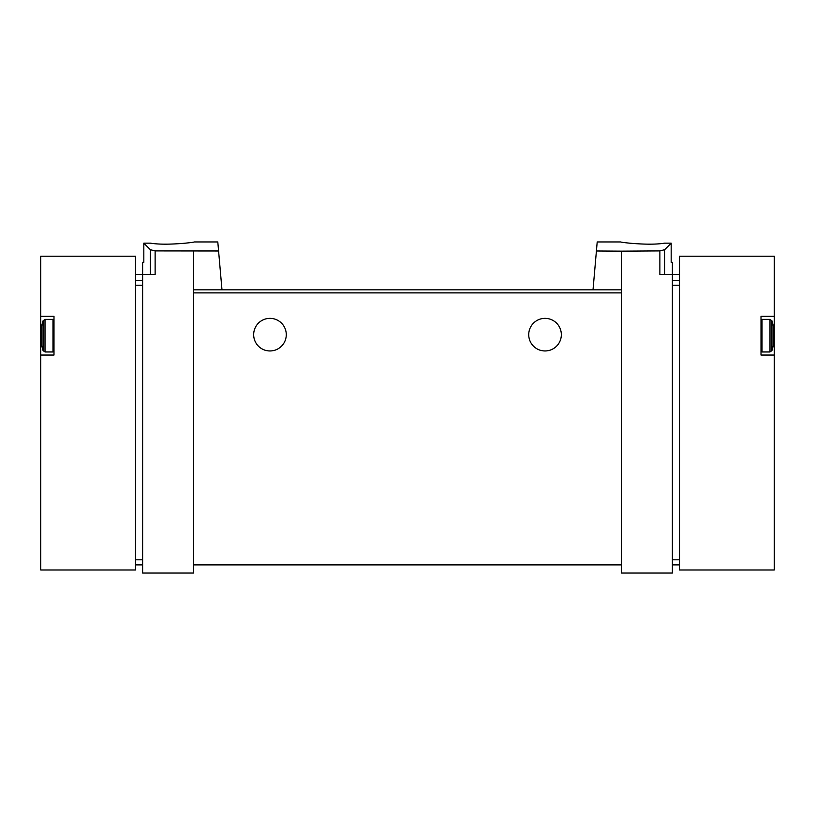 <?xml version="1.0" encoding="UTF-8"?>
<svg xmlns="http://www.w3.org/2000/svg" width="815" height="815" viewBox="0 0 815 815"><rect width="100%" height="100%" fill="white"/><g stroke="black" fill="none" stroke-linecap="round" stroke-linejoin="round"><path stroke-width="1.22" d="M596.417 250.989L621.438 251.152L621.438 289.834L593.014 289.834L597.201 241.953L620.928 241.953M621.438 251.152L659.875 250.908L659.875 274.553L672.375 274.553L672.375 573.047L621.438 573.047L621.438 564.897L193.562 564.897L193.562 573.047L142.625 573.047L142.625 274.553L155.125 274.553L155.125 250.908L218.583 250.989L221.986 289.834L193.562 289.834L193.562 564.897M664.51 243.155C649.311 245.855 619.787 242.35 620.928 241.953C619.787 242.34 649.249 245.855 664.51 243.155L671.173 243.155L664.622 249.706L659.875 250.908M155.125 250.908L150.378 249.706L143.827 243.155L143.827 262.328L142.625 262.328L142.625 274.553L135.494 274.553M194.072 241.953L217.799 241.953L218.583 250.989M150.49 243.155C165.689 245.855 195.213 242.35 194.072 241.953C195.213 242.34 165.751 245.855 150.49 243.155L143.827 243.155M679.506 564.897L672.375 564.897M53.994 316.322L40.75 316.322L40.75 256.216L135.494 256.216L135.494 569.991L40.75 569.991L40.75 355.034L53.994 355.034L53.994 316.322M40.75 355.034L40.75 316.322M135.494 564.897L142.625 564.897M193.562 251.152L193.562 289.834M621.438 289.834L621.438 564.897M593.014 289.834L221.986 289.834L593.014 289.834M671.173 243.155L671.173 262.328L672.375 262.328L672.375 274.553L679.506 274.553M253.669 334.659A16.3 16.3 0 0 1 278.119 320.539A16.3 16.3 0 0 1 278.119 348.779A16.3 16.3 0 0 1 253.669 334.659M528.731 334.659A16.3 16.3 0 0 1 553.181 320.539A16.3 16.3 0 0 1 553.181 348.779A16.3 16.3 0 0 1 528.731 334.659M43.073 350.562L43.073 320.794A48.9 48.9 0 0 0 41.769 325.745L41.769 345.611A48.9 48.9 0 0 0 43.073 350.562L45.008 351.978L52.975 351.978L53.994 350.959M679.506 256.216L679.506 569.991L774.25 569.991L774.25 355.034L761.006 355.034L761.006 316.322L774.25 316.322L774.25 256.216L679.506 256.216M774.25 355.034L774.25 316.322M771.927 320.794L771.927 350.562A48.9 48.9 0 0 0 773.231 345.611L773.231 325.745A48.9 48.9 0 0 0 771.927 320.794L769.992 319.378L762.025 319.378L761.006 320.397M679.506 285.23L672.375 285.23M679.506 559.803L672.375 559.803M679.506 280.329L672.375 280.329M135.494 285.23L142.625 285.23M135.494 559.803L142.625 559.803M135.494 280.329L142.625 280.329M664.622 249.706L664.622 274.553M621.438 292.891L193.562 292.891M150.378 249.706L150.378 274.553M43.073 320.794L45.008 319.378L45.008 351.978M45.008 319.378L52.975 319.378L52.975 351.978M771.927 350.562L769.992 351.978L769.992 319.378M769.992 351.978L762.025 351.978L762.025 319.378M52.975 319.378L53.994 320.397M762.025 351.978L761.006 350.959"/></g></svg>
